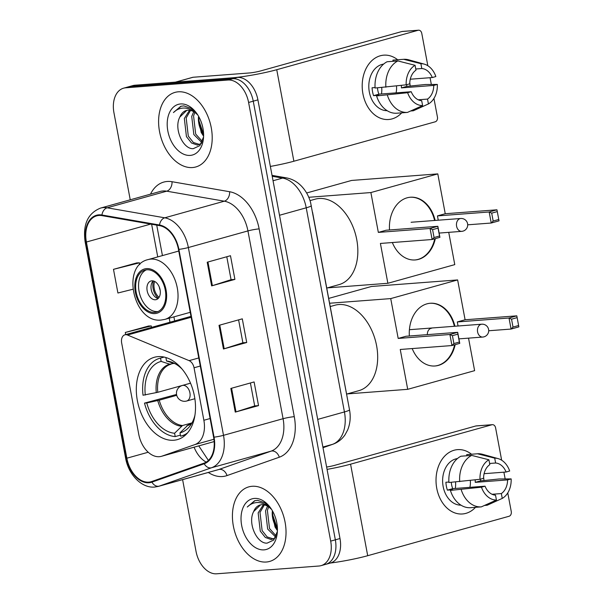 <?xml version="1.0" encoding="UTF-8"?>
<svg xmlns="http://www.w3.org/2000/svg" width="604" height="604" viewBox="0 0 604 604"><rect width="100%" height="100%" fill="white"/><g stroke="black" fill="none" stroke-linecap="round" stroke-linejoin="round"><path stroke-width="0.91" d="M159.328 456.692A24.198 16.029 -105.6 0 0 161.396 456.33A24.198 16.029 -105.6 0 0 162.068 456.118L194.873 444.589A24.198 16.029 -105.6 0 0 203.865 420.271L194.043 367.783A8.063 5.345 -105.6 0 0 189.112 360.641L127.504 335.031A8.063 5.345 -105.6 0 0 124.877 334.82A8.063 5.345 -105.6 0 0 121.661 342.997L138.739 434.246A24.198 16.029 -105.6 0 0 159.328 456.692M173.733 440.248A42.748 28.32 -105.6 0 0 177.387 439.606A42.748 28.32 -105.6 0 0 193.884 393.529A42.748 28.32 -105.6 0 0 158.082 356.617A42.748 28.32 -105.6 0 0 154.42 357.258A42.748 28.32 -105.6 0 0 137.931 403.336A42.748 28.32 -105.6 0 0 173.733 440.248M312.525 212.14A24.198 16.029 74.4 0 1 312.729 213.152L346.945 395.99A24.198 16.029 74.4 0 1 347.119 397.009M323.616 564.717A24.198 16.029 -105.6 0 0 325.684 564.355L330.335 563.056A24.198 16.029 -105.6 0 0 339.999 538.526L257.908 99.871A24.198 16.029 -105.6 0 0 237.319 77.433L134.979 85.217A24.198 16.029 -105.6 0 0 132.903 85.579L128.252 86.878A24.198 16.029 -105.6 0 1 130.321 86.515A24.198 16.029 -105.6 0 0 128.252 86.878L123.593 88.176A24.198 16.029 -105.6 0 0 113.937 112.706L130.238 199.803M325.684 564.355A24.198 16.029 -105.6 0 0 335.341 539.825L253.25 101.17A24.198 16.029 -105.6 0 0 232.661 78.731L130.321 86.515L232.661 78.731A24.198 16.029 -105.6 0 1 253.25 101.17L335.341 539.825A24.198 16.029 -105.6 0 1 325.684 564.355L321.026 565.654A24.198 16.029 -105.6 0 0 330.69 541.124L248.599 102.469A24.198 16.029 -105.6 0 0 228.01 80.03L125.67 87.814A24.198 16.029 -105.6 0 0 123.593 88.176M266.311 562.022A38.709 25.655 -105.6 0 0 269.626 561.441A38.709 25.655 -105.6 0 0 284.559 519.712A38.709 25.655 -105.6 0 0 252.14 486.28A38.709 25.655 -105.6 0 0 248.825 486.862A38.709 25.655 -105.6 0 0 233.891 528.591A38.709 25.655 -105.6 0 0 266.311 562.022A38.709 25.655 -105.6 0 0 269.626 561.441A38.709 25.655 -105.6 0 0 284.559 519.712A38.709 25.655 -105.6 0 0 252.14 486.28A38.709 25.655 -105.6 0 0 248.825 486.862A38.709 25.655 -105.6 0 0 233.891 528.591A38.709 25.655 -105.6 0 0 266.311 562.022M192.487 167.55A38.709 25.655 -105.6 0 0 195.802 166.968A38.709 25.655 -105.6 0 0 210.736 125.239A38.709 25.655 -105.6 0 0 178.316 91.808A38.709 25.655 -105.6 0 0 175.001 92.389A38.709 25.655 -105.6 0 0 160.068 134.118A38.709 25.655 -105.6 0 0 192.487 167.55A38.709 25.655 -105.6 0 0 195.802 166.968A38.709 25.655 -105.6 0 0 210.736 125.239A38.709 25.655 -105.6 0 0 178.316 91.808A38.709 25.655 -105.6 0 0 175.001 92.389A38.709 25.655 -105.6 0 0 160.068 134.118A38.709 25.655 -105.6 0 0 192.487 167.55M148.81 482.135A25.806 17.101 74.4 0 1 126.848 458.202L86.395 242.03A25.806 17.101 74.4 0 1 96.7 215.862A25.806 17.101 74.4 0 1 101.97 215.628L159.569 225.639A25.806 17.101 74.4 0 1 178.467 249.422L213.605 437.213A25.806 17.101 74.4 0 1 204.016 463.155L151.732 481.524A25.806 17.101 74.4 0 1 151.023 481.75A25.806 17.101 74.4 0 1 148.81 482.135M148.931 482.762A26.455 17.531 -105.6 0 0 151.921 482.135L204.212 463.774A26.455 17.531 -105.6 0 0 214.042 437.175L178.897 249.384A26.455 17.531 -105.6 0 0 159.524 225.013L101.933 215.001A26.455 17.531 -105.6 0 0 85.964 242.061L126.417 458.232A26.455 17.531 -105.6 0 0 148.931 482.762M136.768 262.906L113.484 269.339L117.916 293.008L132.82 289.271M148.576 326.017L125.3 332.457L125.7 334.593M182.604 479.636L196.028 551.361A24.198 16.029 -105.6 0 0 216.617 573.8L318.957 566.016A24.198 16.029 -105.6 0 0 321.026 565.654M230.834 388.44L254.103 381.947L258.535 405.616L235.258 412.109L230.834 388.44M207.21 262.212L230.479 255.719L234.911 279.388L211.634 285.881L207.21 262.212M219.018 325.329L242.295 318.837L246.719 342.506L223.45 348.999L219.018 325.329M246.719 342.506L242.883 342.793L224.19 348.772A6.455 0.634 169.4 0 1 223.45 348.999M234.911 279.388L231.075 279.682L212.382 285.662A6.455 0.634 169.4 0 1 211.634 285.881M258.535 405.616L254.699 405.911L236.005 411.89A6.455 0.634 169.4 0 1 235.258 412.109M125.3 332.457L151.287 325.941L151.559 327.376M151.287 325.941L148.335 326.024M113.484 269.339L139.479 262.831L139.803 264.575M139.479 262.831L136.527 262.914M238.595 319.863L242.891 342.815M250.403 382.981L254.699 405.933M226.779 256.753L231.075 279.705M271.264 508.93L264.816 502.792L257.614 500.361L254.654 500.746L247.262 507.028C250.66 503.683 254.654 502.203 259.244 502.588C263.163 503.019 266.855 504.914 270.305 508.266A18.226 12.08 -105.6 0 0 261.706 504.695A18.226 12.08 -105.6 0 0 260.143 504.974A18.226 12.08 -105.6 0 0 253.657 511.55L260.566 504.869M270.305 508.266L271.581 509.414M275.243 537.93L271.241 539.561L265.33 537.462L260.264 531.105L258.157 512.924L263.367 504.733M273.559 539.002L267.172 536.948L262.113 530.584L260.007 512.411L264.356 504.906M275.696 537.054L267.655 529.044L265.549 510.863L267.534 506.182M276.179 535.937L269.505 528.523L267.398 510.35L268.674 506.93M264.039 549.866A26.289 17.418 -105.6 0 0 277.364 531.814A26.289 17.418 -105.6 0 0 270.781 508.206A26.289 17.418 -105.6 0 0 254.412 498.428A26.289 17.418 -105.6 0 0 241.668 525.488A26.289 17.418 -105.6 0 0 264.039 549.866M253.657 511.55C247.285 523.245 257.1 543.985 267.111 543.132L273.755 540.044L277.289 531.633M277.417 530.659L275.047 526.982L272.208 513.694A18.226 12.08 -105.6 0 0 276.813 528.062A18.226 12.08 -105.6 0 0 277.425 528.9M272.449 510.863A26.289 17.418 -105.6 0 0 277.417 528.674M277.425 528.847L272.57 514.563L277.07 528.394M272.208 513.694L272.253 511.641M247.262 507.028L255.016 500.656M483.6 477.16A32.261 23.956 -94.3 0 1 483.955 480.61A32.261 23.956 -94.3 0 0 483.6 477.16M475.537 507.315A32.261 23.956 -94.3 0 1 436.752 488.296A32.261 23.956 -94.3 0 1 445.291 455.484A32.261 23.956 -94.3 0 1 471.505 454.238A32.261 23.956 -94.3 0 0 457.575 449.633L457.575 449.633A32.261 23.956 -94.3 0 0 436.752 488.296A32.261 23.956 -94.3 0 0 462.468 513.966L462.468 513.966A32.261 23.956 -94.3 0 0 475.537 507.315M330.388 563.041A32.261 3.156 -10.6 0 0 367.7 555.703L509.081 516.261A4.032 2.997 85.7 0 0 511.256 511.505L507.768 492.894M327.058 469.391A32.261 3.156 -10.6 0 0 350.569 464.182L491.958 424.748L475.793 425.979L334.412 465.412A8.063 0.785 169.4 0 1 326.621 467.035M475.793 425.979A4.032 2.997 -94.3 0 1 476.231 425.903L492.388 424.672A4.032 2.997 85.7 0 1 495.605 427.881L501.652 460.203M503.895 472.177L505.155 478.942M492.388 424.672A4.032 2.997 85.7 0 0 491.958 424.748M455.552 481.992A20.166 14.972 -94.3 0 1 455.295 488.447M475.121 479.863A16.127 11.974 85.7 0 1 475.257 482.354L507.579 479.901A16.127 11.974 -94.3 0 1 501.343 493.566L492.056 494.268M448.893 482.022L445.895 482.249A23.39 17.365 -94.3 0 0 446.379 486.265A23.39 17.365 -94.3 0 0 447.375 490.138L452.758 489.731L450.403 490.388A26.614 19.766 -94.3 0 0 470.546 507.692L481.32 506.877L496.435 500.036L495.522 495.189A16.127 11.974 -94.3 0 1 485.042 486.19L452.728 488.644A16.127 11.974 85.7 0 1 451.618 484.801A16.127 11.974 85.7 0 1 451.301 482.317M470.297 480.429A16.127 11.974 -94.3 0 1 469.889 487.337M460.973 505.155A23.39 17.365 -94.3 0 1 443.147 486.507A23.39 17.365 -94.3 0 1 457.432 458.572M448.923 482.498A26.614 19.766 -94.3 0 1 460.92 456.224L471.686 455.401L488.9 459.78L489.806 464.635A16.127 11.974 -94.3 0 0 483.57 478.3L479.991 479.297L448.923 482.498M489.587 463.472L495.62 463.011L494.714 458.157L477.507 453.778L466.733 454.601L466.952 455.763M450.403 490.388L481.464 487.186L485.042 486.19M481.32 506.877A26.614 19.766 -94.3 0 1 461.177 489.565M459.697 481.675A26.614 19.766 -94.3 0 1 471.686 455.401M477.507 453.778A26.614 19.766 -94.3 0 1 482.566 454.306L498.051 458.595A20.966 15.568 -94.3 0 1 509.678 471.014L506.099 472.011L484.091 473.687M496.435 500.036A20.966 15.568 -94.3 0 1 481.464 487.186M479.991 479.297A20.966 15.568 -94.3 0 1 488.9 459.78M494.714 458.157A20.966 15.568 -94.3 0 1 498.051 458.595M495.62 463.011A16.127 11.974 -94.3 0 1 506.099 472.011M480.474 479.161A23.39 17.365 -94.3 0 1 480.61 480.867L499.131 478.98L511.158 478.904A20.966 15.568 -94.3 0 1 502.249 498.413L501.343 493.566M484.468 505.45L487.141 505.254L502.249 498.413M507.579 479.901L511.158 478.904M475.257 482.354L480.61 480.867M447.375 490.138L452.728 488.644M187.987 425.095L179.977 432.849A36.935 24.477 -105.6 0 0 189.324 426.832A36.935 24.477 -105.6 0 0 194.926 415.258M180.407 435.144L175.213 436.586A40.325 26.719 -105.6 0 1 144.499 403.117L176.549 394.45M346.59 394.087L358.889 390.652A44.356 29.392 -105.6 0 0 375.998 342.846A44.356 29.392 -105.6 0 0 338.852 304.537A44.356 29.392 -105.6 0 0 335.054 305.201L330.207 306.553M164.16 357.077L160.521 358.089A40.325 26.719 -105.6 0 0 159.728 358.293A40.325 26.719 -105.6 0 0 143.027 395.227L157.757 392.306L190.524 383.17M166.16 357.613L165.911 357.681A40.325 26.719 -105.6 0 1 166.538 357.734M179.977 432.849L180.596 436.179A40.325 26.719 -105.6 0 0 181.396 435.975A40.325 26.719 -105.6 0 0 187.512 432.925M160.521 358.089L161.147 361.418A36.935 24.477 -105.6 0 0 145.3 395.054M182.03 369.014A36.935 24.477 -105.6 0 0 171.249 362.007A36.935 24.477 -105.6 0 0 166.53 361.011L165.911 357.681M173.922 363.374L169.709 364.159L161.147 361.418M166.53 361.011L175.198 363.782M144.499 403.117L146.78 402.944A36.935 24.477 -105.6 0 0 174.586 433.257L175.213 436.586M176.73 395.318L159.237 400.195L146.78 402.944M174.586 433.257L182.491 425.533L192.012 422.883M409.353 336.005A31.453 23.352 -94.3 0 1 430.29 303.261A31.453 23.352 -94.3 0 1 454.925 326.236M328.682 298.414L371.452 286.477L457.636 279.931L465.095 319.773L516.805 315.839L518.866 326.885L511.075 329.059L488.704 330.758M468.53 338.142L474.616 370.66L407.708 389.323L347.172 393.921M465.095 319.773L457.296 321.947L509.006 318.014L516.805 315.839L518.866 326.885M455.174 344.65A31.453 23.352 -94.3 0 1 435.054 365.986A31.453 23.352 -94.3 0 1 412.192 348.568M458.059 326.001L457.296 321.947M457.636 279.931L390.728 298.595L398.187 338.436L405.979 336.262L457.689 332.328L459.757 343.374L451.958 345.548L449.889 334.503L398.187 338.436M452.426 335.673L457.9 334.148L457.689 332.328L449.889 334.503L452.426 335.673L453.906 343.563L451.958 345.548L400.248 349.474L407.708 389.323M329.588 303.238L390.728 298.595M518.489 325.548L513.015 327.074L511.075 329.059L509.006 318.014L511.543 319.184L513.015 327.074M517.009 317.659L511.543 319.184M453.906 343.563L459.372 342.038L457.9 334.148M459.757 343.374L459.372 342.038M431.641 328.229A6.455 4.794 85.7 0 0 430.954 328.349A6.455 4.794 85.7 0 0 427.338 334.631M430.018 303.284A31.453 23.352 -94.3 0 1 454.382 326.281M454.608 344.808A31.453 23.352 -94.3 0 1 437.892 365.435A31.453 23.352 -94.3 0 1 434.789 366.009M154.7 312.404A21.774 14.428 -105.6 0 0 156.564 312.079A21.774 14.428 -105.6 0 0 164.968 288.606A21.774 14.428 -105.6 0 0 146.727 269.799A21.774 14.428 -105.6 0 0 144.869 270.124A21.774 14.428 -105.6 0 0 136.466 293.597A21.774 14.428 -105.6 0 0 154.7 312.404M146.349 269.837A21.774 14.428 -105.6 0 0 139.652 293.891A21.774 14.428 -105.6 0 0 157.614 311.589A21.774 14.428 -105.6 0 0 157.991 311.558M326.741 288.055L339.04 284.62A44.356 29.392 -105.6 0 0 356.156 236.806A44.356 29.392 -105.6 0 0 319.003 198.505A44.356 29.392 -105.6 0 0 315.205 199.169L310.026 200.611M155.394 299.758A9.679 6.41 -105.6 0 0 156.225 299.614A9.679 6.41 -105.6 0 0 159.962 289.18A9.679 6.41 -105.6 0 0 151.853 280.822A9.679 6.41 -105.6 0 0 151.023 280.966A9.679 6.41 -105.6 0 0 147.293 291.4A9.679 6.41 -105.6 0 0 155.394 299.758M153.205 280.92A9.679 6.41 -105.6 0 0 151.521 290.879A9.679 6.41 -105.6 0 0 158.12 298.519M158.301 298.346A12.903 8.554 74.4 0 1 153.454 280.981M159.071 297.342A11.295 7.482 74.4 0 1 154.639 281.441M389.512 229.965A31.453 23.352 -94.3 0 1 410.441 197.229A31.453 23.352 -94.3 0 1 435.137 220.437M306.628 192.993L351.611 180.445L437.794 173.892L445.246 213.733L496.956 209.807L499.025 220.853L491.226 223.027L467.7 224.816M448.734 232.344L454.774 264.62L387.866 283.284L327.33 287.889M445.246 213.733L437.455 215.907L489.164 211.981L496.956 209.807L499.025 220.853M435.333 238.618A31.453 23.352 -94.3 0 1 415.212 259.954A31.453 23.352 -94.3 0 1 392.351 242.536M438.255 220.196L437.455 215.907M437.794 173.892L370.886 192.555L378.338 232.397L386.137 230.222L437.847 226.296L439.916 237.334L432.117 239.509L430.048 228.471L378.338 232.397M432.585 229.641L438.051 228.116L437.847 226.296L430.048 228.471L432.585 229.641L434.065 237.531L432.117 239.509L380.407 243.442L387.866 283.284M308.772 197.282L370.886 192.555M498.647 219.516L493.174 221.041L491.226 223.027L489.164 211.981L491.701 213.152L493.174 221.041M497.168 211.627L491.701 213.152M434.065 237.531L439.531 236.005L438.051 228.116M439.916 237.334L439.531 236.005M410.176 197.251A31.453 23.352 -94.3 0 1 434.593 220.475M434.767 238.776A31.453 23.352 -94.3 0 1 418.051 259.403A31.453 23.352 -94.3 0 1 414.94 259.969M412.087 222.189A6.455 4.794 85.7 0 0 411.8 222.197A6.455 4.794 85.7 0 0 411.105 222.317M409.776 82.695A32.261 23.956 -94.3 0 1 410.131 86.138A32.261 23.956 -94.3 0 0 409.776 82.695M401.72 112.842A32.261 23.956 -94.3 0 1 362.928 93.824A32.261 23.956 -94.3 0 1 371.475 61.012A32.261 23.956 -94.3 0 1 397.681 59.766A32.261 23.956 -94.3 0 0 383.751 55.16L383.751 55.16A32.261 23.956 -94.3 0 0 362.928 93.824A32.261 23.956 -94.3 0 0 388.644 119.494A32.261 23.956 -94.3 0 0 401.72 112.842M175.605 82.121L231.928 77.84A32.261 3.156 -10.6 0 0 276.745 69.709L418.134 30.276L401.97 31.506L260.588 70.94A8.063 0.785 169.4 0 1 249.384 72.971L193.061 77.259L175.605 82.121A4.032 2.673 -105.6 0 0 175.266 82.189M270.358 166.432A32.261 3.156 -10.6 0 0 293.876 161.23L435.257 121.797A4.032 2.997 85.7 0 0 437.432 117.04L433.944 98.429M401.97 31.506A4.032 2.997 -94.3 0 1 402.407 31.431L418.564 30.2A4.032 2.997 85.7 0 1 421.781 33.409L427.828 65.73M430.071 77.705L431.331 84.469M418.564 30.2A4.032 2.997 85.7 0 0 418.134 30.276M175.454 82.136L192.608 77.35A4.032 2.673 74.4 0 1 192.721 77.32A4.032 2.673 74.4 0 1 193.061 77.259M381.728 87.52A20.166 14.972 -94.3 0 1 381.471 93.975M401.298 85.398A16.127 11.974 85.7 0 1 401.434 87.89L433.755 85.428A16.127 11.974 -94.3 0 1 427.519 99.094L418.232 99.796M375.069 87.55L372.072 87.776A23.39 17.365 -94.3 0 0 372.562 91.793A23.39 17.365 -94.3 0 0 373.551 95.666L378.934 95.258L376.579 95.915A26.614 19.766 -94.3 0 0 396.722 113.22L407.496 112.404L422.611 105.572L421.698 100.717A16.127 11.974 -94.3 0 1 411.218 91.717L378.904 94.171A16.127 11.974 85.7 0 1 377.794 90.328A16.127 11.974 85.7 0 1 377.477 87.844M396.473 85.964A16.127 11.974 -94.3 0 1 396.065 92.865M387.149 110.691A23.39 17.365 -94.3 0 1 369.331 92.035A23.39 17.365 -94.3 0 1 383.608 64.1M375.099 88.025A26.614 19.766 -94.3 0 1 387.096 61.751L397.862 60.936L415.076 65.308L415.982 70.162A16.127 11.974 -94.3 0 0 409.746 83.828L406.167 84.824L375.099 88.025M415.763 68.999L421.803 68.539L420.89 63.684L403.683 59.313L392.91 60.128L393.129 61.291M376.579 95.915L407.64 92.714L411.218 91.717M407.496 112.404A26.614 19.766 -94.3 0 1 387.353 95.092M385.873 87.203A26.614 19.766 -94.3 0 1 397.862 60.936M403.683 59.313A26.614 19.766 -94.3 0 1 408.742 59.834L424.227 64.122A20.966 15.568 -94.3 0 1 435.854 76.542L432.275 77.538L410.267 79.215M422.611 105.572A20.966 15.568 -94.3 0 1 407.64 92.714M406.167 84.824A20.966 15.568 -94.3 0 1 415.076 65.308M420.89 63.684A20.966 15.568 -94.3 0 1 424.227 64.122M421.803 68.539A16.127 11.974 -94.3 0 1 432.275 77.538M406.651 84.688A23.39 17.365 -94.3 0 1 406.794 86.395L425.307 84.507L437.334 84.432A20.966 15.568 -94.3 0 1 428.425 103.948L427.519 99.094M410.644 110.985L413.317 110.781L428.425 103.948M433.755 85.428L437.334 84.432M401.434 87.89L406.794 86.395M373.551 95.666L378.904 94.171M197.44 114.458L190.992 108.32L183.79 105.889L180.83 106.274L173.439 112.555C176.836 109.211 180.83 107.731 185.42 108.116C189.339 108.546 193.031 110.441 196.481 113.801A18.226 12.08 -105.6 0 0 187.882 110.222A18.226 12.08 -105.6 0 0 186.319 110.502A18.226 12.08 -105.6 0 0 179.833 117.078L186.742 110.396M196.481 113.801L197.757 114.941M201.419 143.458L197.417 145.088L191.506 142.989L186.44 136.632L184.333 118.46L189.543 110.26M199.743 144.53L193.348 142.476L188.289 136.111L186.183 117.939L190.532 110.434M201.872 142.589L193.831 134.571L191.725 116.398L193.71 111.71M202.355 141.464L195.681 134.05L193.574 115.877L194.85 112.457M190.215 155.402A26.289 17.418 -105.6 0 0 203.54 137.342A26.289 17.418 -105.6 0 0 196.957 113.733A26.289 17.418 -105.6 0 0 180.588 103.956A26.289 17.418 -105.6 0 0 167.844 131.015A26.289 17.418 -105.6 0 0 190.215 155.402M179.833 117.078C173.469 128.78 183.276 149.513 193.288 148.66L199.932 145.572L203.465 137.168M203.593 136.187L201.223 132.51L198.384 119.23A18.226 12.08 -105.6 0 0 202.989 133.59A18.226 12.08 -105.6 0 0 203.601 134.428M198.625 116.391A26.289 17.418 -105.6 0 0 203.593 134.201M203.601 134.375L198.746 120.09L203.246 133.922M198.384 119.23L198.429 117.168M173.439 112.555L181.192 106.183M162.068 456.118L214.163 441.584L161.396 456.33M203.865 420.271L210.109 418.527M194.873 444.589L213.937 439.274M194.043 367.783L200.286 366.039M189.112 360.641L198.776 357.946M127.504 335.031L191.166 317.274M339.999 538.526L330.69 541.124M134.979 85.217L125.67 87.814M237.319 77.433L228.01 80.03M257.908 99.871L248.599 102.469M322.997 447.692L332.442 444.37L322.876 447.043M349.512 409.791A16.127 1.578 169.4 0 1 344.431 411.943L306.228 207.806A32.261 21.374 -105.6 0 0 282.604 178.082A16.127 11.521 -80.1 0 1 286.409 177.87C292.215 178.98 297.251 181.751 301.509 186.183C305.843 190.766 308.87 196.217 310.592 202.529L349.512 409.791C350.841 416.896 350.222 423.631 347.647 429.988L345.065 434.759C342.023 439.229 338.006 442.377 333.008 444.197A16.127 12.072 -109.4 0 1 332.442 444.37A32.261 21.374 -105.6 0 0 344.431 411.943L317.704 419.395M272.2 176.277L282.604 178.082L273.038 180.747M311.309 205.662A16.127 1.578 169.4 0 1 306.228 207.806L279.501 215.266M126.848 458.202L148.222 452.237M194.095 447.209A25.806 17.101 -105.6 0 0 206.198 462.12M150.502 194.156A40.325 26.719 74.4 0 1 167.232 181.472A40.325 26.719 74.4 0 1 172.019 181.713L229.618 191.725A40.325 26.719 74.4 0 1 259.139 228.886L294.284 416.677A40.325 26.719 74.4 0 1 279.305 457.213L227.013 475.582A40.325 26.719 74.4 0 1 208.297 472.471M101.933 215.001A8.063 5.761 -80.1 0 1 107.142 207.799L166.719 191.181A32.261 21.374 -105.6 0 0 162.891 190.985A32.261 21.374 -105.6 0 0 160.128 191.468L100.551 208.086A32.261 21.374 74.4 0 1 107.142 207.799L164.741 217.81A32.261 21.374 74.4 0 1 188.357 247.534L223.503 435.325A8.063 0.785 169.4 0 1 214.042 437.175M294.284 416.677A8.063 0.785 169.4 0 0 283.08 418.708L223.503 435.325A32.261 21.374 74.4 0 1 211.513 467.76L159.23 486.122A32.261 21.374 74.4 0 1 158.339 486.401L217.916 469.784A32.261 21.374 -105.6 0 0 218.807 469.504L271.09 451.135A32.261 21.374 -105.6 0 0 283.08 418.708L247.934 230.917A32.261 21.374 -105.6 0 0 224.318 201.192L166.719 191.181A8.063 5.761 99.9 0 0 172.019 181.713M151.921 482.135A8.063 6.032 -109.4 0 0 159.23 486.122L218.807 469.504A8.063 6.032 70.6 0 1 227.013 475.582M178.897 249.384A8.063 0.785 -10.6 0 0 188.357 247.534L247.934 230.917A8.063 0.785 169.4 0 1 259.139 228.886M159.524 225.013A8.063 5.761 -80.1 0 1 164.741 217.81L224.318 201.192A8.063 5.761 99.9 0 0 229.618 191.725M279.305 457.213A8.063 6.032 70.6 0 0 271.09 451.135L211.513 467.76A8.063 6.032 -109.4 0 1 204.212 463.774M85.964 242.061A8.063 0.785 169.4 0 1 85.134 241.872A8.063 0.785 169.4 0 1 86.259 241.238M158.339 486.401L154.715 487.043C141.615 488.387 128.388 474.495 125.587 458.043A8.063 0.785 -10.6 0 0 126.417 458.232M86.395 242.03L150.683 224.099M151.634 224.258L157.742 256.904M169.211 318.18L169.973 322.242M219.765 325.118L224.19 348.772M231.574 388.236L236.005 411.89M207.95 262L212.382 285.662M350.569 464.182L367.7 555.703M187.874 425.125A31.612 20.951 -105.6 0 0 187.935 425.11L191.83 423.2M169.709 364.159A31.989 21.2 -105.6 0 0 156.277 392.668M186.712 425.843A31.989 21.2 -105.6 0 0 191.77 423.313M170.992 364.197A31.612 20.951 -105.6 0 0 170.947 364.204A31.612 20.951 -105.6 0 0 157.757 392.306M157.75 400.558A31.989 21.2 -105.6 0 0 181.328 426.25M159.237 400.195A31.612 20.951 -105.6 0 0 182.491 425.533M483.434 336.941A6.455 4.794 -94.3 0 1 482.747 337.062A6.455 4.794 -94.3 0 1 477.598 331.928A6.455 4.794 -94.3 0 1 481.071 324.318A6.455 4.794 -94.3 0 1 481.766 324.197L409.406 329.701M186.689 401.011A8.063 8.063 0 0 1 176.595 394.722A8.063 8.063 0 0 1 182.355 385.473A8.063 5.345 74.4 0 1 183.05 385.352A8.063 5.345 74.4 0 1 189.913 392.826A8.063 5.345 74.4 0 1 186.689 401.011L194.866 398.731M146.508 268.614A22.982 15.228 -105.6 0 0 135.364 292.268A22.982 15.228 -105.6 0 0 154.926 313.589A22.982 15.228 -105.6 0 0 166.07 289.935A22.982 15.228 -105.6 0 0 146.508 268.614M178.769 251.037L148.191 259.569A31.053 20.574 74.4 0 1 150.849 259.101A31.053 20.574 74.4 0 1 176.859 285.918A31.053 20.574 74.4 0 1 164.877 319.388L190.237 312.313M462.43 231.234A6.455 4.794 -94.3 0 1 461.735 231.355A6.455 4.794 -94.3 0 1 456.594 226.221A6.455 4.794 -94.3 0 1 460.067 218.61A6.455 4.794 -94.3 0 1 460.761 218.489L411.513 222.234M160.151 290.154A9.362 6.199 74.4 0 1 159.282 287.028M276.745 69.709L293.876 161.23M124.877 334.82L190.992 316.375M272.034 175.371L286.409 177.87M333.008 444.197L323.004 447.707M100.551 208.086C87.852 213.212 82.718 224.477 85.134 241.872L125.587 458.043M198.776 445.903L208.395 460.429M156.738 225.149L162.438 255.598M173.899 316.866L174.662 320.935M164.122 357.07L159.728 358.293M185.79 434.752L181.396 435.975M458.912 338.874L482.747 337.062A6.455 6.455 0 0 0 488.598 329.444A6.455 6.455 0 0 0 481.766 324.197M182.355 385.473L190.532 383.193M148.191 259.569C120.596 265.526 133.627 323.759 161.351 320.007L164.877 319.388M439.116 233.076L461.735 231.355A6.455 6.455 0 0 0 467.587 223.737A6.455 6.455 0 0 0 460.761 218.489M192.721 77.32L175.432 82.136"/></g></svg>
